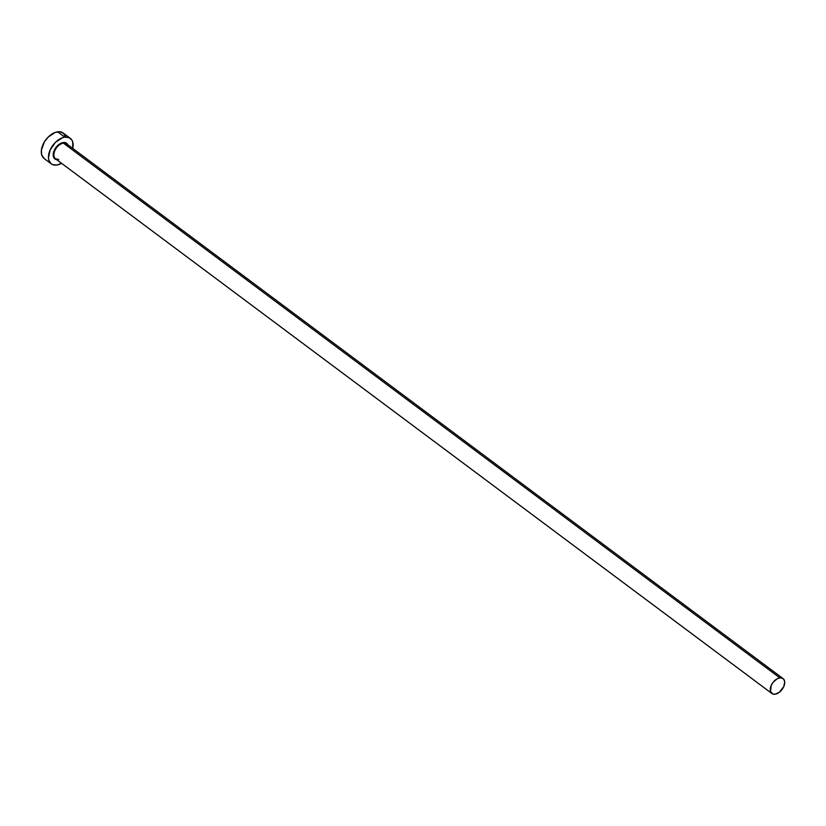 <?xml version="1.0" encoding="UTF-8"?>
<svg xmlns="http://www.w3.org/2000/svg" width="826" height="826" viewBox="0 0 826 826"><rect width="100%" height="100%" fill="white"/><g stroke="black" fill="none" stroke-linecap="round" stroke-linejoin="round"><path stroke-width="1.24" d="M67.247 144.405A9.323 5.751 126.7 0 0 63.437 143.146L63.261 142.537A9.778 6.03 -53.3 0 1 67.825 144.715M783.058 678.58L66.648 143.848A9.323 5.751 126.7 0 0 63.437 143.146A9.323 5.751 126.7 0 0 55.136 150.022A9.323 5.751 126.7 0 0 55.507 158.778L771.907 693.52A9.323 5.751 -53.3 0 1 771.536 684.754A9.323 5.751 -53.3 0 1 779.837 677.878L63.437 143.146L779.837 677.878A9.323 5.751 -53.3 0 1 783.058 678.58A9.323 5.751 -53.3 0 1 783.43 687.335A9.323 5.751 -53.3 0 1 775.129 694.212A9.323 5.751 -53.3 0 1 771.907 693.52M70.313 138.345L63.137 132.996A15.911 9.819 126.7 0 0 57.644 131.809A15.911 9.819 126.7 0 0 43.479 143.548A15.911 9.819 126.7 0 0 44.108 158.499L51.274 163.847A15.911 9.819 -53.3 0 1 50.644 148.897A15.911 9.819 -53.3 0 1 64.82 137.157L57.644 131.809L64.82 137.157A15.911 9.819 -53.3 0 1 70.313 138.345A15.911 9.819 -53.3 0 1 72.74 148.391L72.729 142L71.893 140.09L68.981 137.591L64.82 137.157L62.466 137.746L55.383 142.392L50.128 149.981L48.466 157.942L48.848 160.203L50.964 163.6L52.606 164.601L56.767 165.045A15.911 9.819 -53.3 0 1 51.274 163.847M61.599 163.321A15.911 9.819 -53.3 0 1 56.767 165.045L61.599 163.321M56.973 159.697L53.969 157.859L53.225 155.298L54.237 150.404L56.199 147.173L58.863 144.529L63.261 142.537L65.822 142.805L68.124 145.51M65.564 136.651L63.457 133.254L59.854 131.757L55.29 132.387L48.218 137.044L44.377 141.917L41.393 150.064L41.682 154.854L44.139 158.52M775.129 694.212L779.321 692.312L783.729 686.705L784.7 682.039L783.988 679.602L782.274 678.136L779.837 677.878L777.039 678.869L773.105 682.307L771.236 685.394L770.482 691.383L772.682 693.964L775.129 694.212M56.674 159.655A9.778 6.03 -53.3 0 1 53.969 151.055A9.778 6.03 -53.3 0 1 63.261 142.537L63.437 143.146A9.323 5.751 126.7 0 0 55.435 149.454A9.323 5.751 126.7 0 0 54.908 158.22A9.323 5.751 126.7 0 0 58.718 159.48M55.507 158.778L58.543 159.428"/></g></svg>
